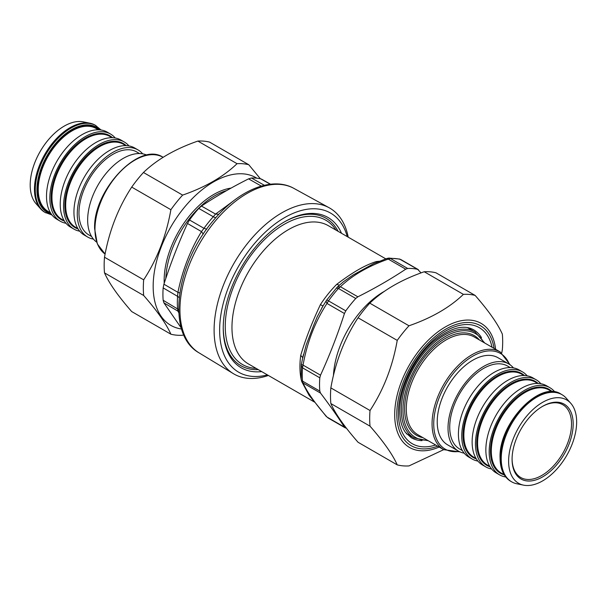 <?xml version="1.0" encoding="UTF-8"?>
<svg xmlns="http://www.w3.org/2000/svg" width="607" height="607" viewBox="0 0 607 607"><rect width="100%" height="100%" fill="white"/><g stroke="black" fill="none" stroke-linecap="round" stroke-linejoin="round"><path stroke-width="0.91" d="M223.239 327.378A85.124 49.144 120 0 0 230.607 355.778A85.124 49.144 120 0 0 258.271 369.625M338.107 231.335A85.124 49.144 120 0 0 284.015 222.116M341.529 233.308A86.786 50.108 120 0 0 284.6 221.775A86.786 50.108 120 0 0 255.183 247.436A86.786 50.108 120 0 0 223.239 328.061A86.786 50.108 120 0 0 261.693 371.598M348.221 237.17A95.792 55.305 120 0 0 329.138 207.746A95.792 55.305 120 0 0 249.363 241.146A95.792 55.305 120 0 0 233.354 373.646A95.792 55.305 120 0 0 268.377 375.46M261.571 179.164L260.744 178.853A87.962 50.783 -60 0 0 251.465 178.018L248.589 178.853C231.768 187.297 216.062 196.365 201.463 206.069L198.777 208.436A87.962 50.783 -60 0 0 195.302 212.48A87.962 50.783 -60 0 0 189.498 219.984L187.472 223.467L201.494 231.608L203.975 228.308A88.144 50.889 -60 0 1 213.277 216.737L215.584 214.081L218.869 214.294M181.311 328.091L163.913 302.847L163.154 300.26A87.962 50.783 -60 0 1 163.154 287.885L163.913 284.197C170.666 263.317 178.519 243.066 187.472 223.467M163.154 287.885L177.578 296.345L177.927 292.339L179.793 292.953M163.913 302.847L177.927 311.133L177.578 308.751A88.144 50.889 -60 0 1 177.578 296.345A6.943 3.65 -175.9 0 1 179.179 297.779M163.913 284.197L177.927 292.339C182.479 270.176 190.332 249.925 201.494 231.608L203.231 234.112M178.784 312.802L177.927 311.133L178.731 311.778M267.414 374.906A91.877 53.044 -60 0 1 220.075 338.577A91.877 53.044 -60 0 1 253.46 244.78A91.877 53.044 -60 0 1 347.257 236.616M345.785 310.86L328.478 300.875L326.983 303.432L344.442 313.516L345.785 310.86A87.939 50.776 -60 0 1 355.748 298.469L357.872 296.808C374.959 288.249 390.908 279.045 405.726 269.182L407.699 268.469A87.939 50.776 -60 0 1 417.669 269.364L418.299 269.614M407.699 268.469L390.4 258.483L388.26 259.098L386.705 258.521L373.586 263.696M326.589 300.23A4.628 0.637 35.6 0 1 326.612 300.169L337.257 287.119L340.413 286.724L338.448 288.477L355.748 298.469M344.442 313.516C337.598 334.723 329.624 355.277 320.519 375.179L319.806 377.812A87.939 50.776 -60 0 0 319.806 391.098L320.519 393.086C329.624 405.081 337.598 416.432 344.442 427.123L345.171 427.814M319.806 391.098L302.506 381.105A4.628 2.906 -4.8 0 1 301.148 379.269L301.338 364.503L303.06 365.095L302.506 367.819L319.806 377.812M301.3 365.422L302.506 367.819A87.939 50.776 -60 0 0 302.506 381.105L303.06 383.002L301.687 381.408L309.707 395.4M327.833 417.806L345.178 427.821M346.453 428.208A87.939 50.776 -60 0 1 345.785 428.056M421.053 272.9L417.669 269.364L399.55 259.045A4.628 3.725 103.5 0 1 400.362 259.371A87.939 50.776 -60 0 0 390.4 258.483A4.628 3.543 87.3 0 0 388.814 258.081L399.55 259.045M320.519 375.179L303.06 365.095C307.119 342.28 315.094 321.725 326.983 303.432L326.02 301.072M313.994 401.409L309.024 395.195L301.899 381.879M301.148 379.208L300.723 377.068A6.943 4.621 170.9 0 1 301.011 377.243M302.734 357.591L300.723 355.376C305.738 338.638 311.71 323.25 320.42 304.6A6.943 0.539 -146.9 0 0 323.03 305.86M339.374 285.184L336.688 284.364C352.72 272.24 364.655 265.342 376.09 261.617A6.943 5.152 -98.4 0 0 377.326 262.11M343.395 281.769L353.107 274.986L373.517 263.734M302.552 358.752L306.292 344.677L313.599 325.519L317.271 316.725L323.106 305.776M311.725 398.298L309.828 395.574M311.573 398.086L326.323 416.546M248.787 164.74L209.612 142.121A94.055 54.304 120 0 0 197.867 141.074C175.218 148.935 157.084 159.413 143.457 172.487A94.055 54.304 120 0 0 131.711 187.1C118.13 207.867 109.063 231.237 104.503 257.216A94.055 54.304 120 0 0 104.503 272.877C109.063 283.173 118.13 296.079 131.711 311.581L170.886 334.199C166.326 323.903 157.259 310.996 143.677 295.495A94.055 54.304 -60 0 1 143.677 279.835C157.259 259.06 166.326 235.691 170.886 209.711A94.055 54.304 -60 0 1 182.631 195.105C205.28 187.237 223.414 176.766 237.041 163.685A94.055 54.304 -60 0 1 248.787 164.74L260.373 178.769M256.829 178.2A85.23 49.213 120 0 0 166.584 234.826A85.23 49.213 120 0 0 181.592 329.017M183.762 334.844L182.631 335.246A94.055 54.304 -60 0 1 170.886 334.199M143.457 172.487L182.631 195.105M170.886 209.711L131.711 187.1M237.041 163.685L197.867 141.074M104.503 257.216L143.677 279.835M143.677 295.495L104.503 272.877M443.709 449.658L408.981 465.926A94.055 54.304 -60 0 1 397.228 464.879C392.668 454.582 383.601 441.684 370.027 426.175A94.055 54.304 -60 0 1 370.027 410.514C383.601 389.747 392.668 366.37 397.228 340.398A94.055 54.304 -60 0 1 408.981 325.784C431.623 317.916 449.764 307.445 463.391 294.365A94.055 54.304 -60 0 1 475.137 295.419C488.711 310.921 497.778 323.827 502.338 334.123A94.055 54.304 -60 0 1 502.687 341.756A94.055 54.304 -60 0 1 502.338 349.784L501.739 352.933M468.657 328.304A62.309 35.972 120 0 0 468.149 327.75A62.309 35.972 120 0 1 468.657 328.304M406.789 434.035A62.309 35.972 120 0 0 407.525 434.195A62.309 35.972 120 0 1 406.789 434.035M475.137 295.419L435.963 272.801A94.055 54.304 120 0 0 424.217 271.754C401.568 279.622 383.434 290.093 369.807 303.166A94.055 54.304 120 0 0 358.054 317.78C344.48 338.547 335.413 361.924 330.853 387.896A94.055 54.304 120 0 0 330.853 403.556C335.413 413.86 344.48 426.759 358.054 442.26L397.228 464.879M463.391 294.365L424.217 271.754M370.027 426.175L330.853 403.556M330.853 387.896L370.027 410.514M397.228 340.398L358.054 317.78M369.807 303.166L408.981 325.784M458.444 451.107L447.64 444.863A50.32 29.053 -60 0 1 437.222 421.827A50.32 29.053 -60 0 1 459.18 371.196A50.32 29.053 -60 0 1 497.96 357.713L508.765 363.95A50.32 29.053 120 0 0 469.993 377.433A50.32 29.053 120 0 0 448.027 428.072A50.32 29.053 120 0 0 458.444 451.107A50.32 29.053 120 0 0 464.188 453.163M542.21 406.576A42.027 24.265 -60 0 1 562.81 404.725A42.027 24.265 -60 0 1 571.521 423.967A42.027 24.265 -60 0 1 553.174 466.259A42.027 24.265 -60 0 1 520.783 477.527A42.027 24.265 -60 0 1 512.08 458.755M573.183 423.967A43.203 24.948 120 0 0 542.628 406.326A43.203 24.948 120 0 0 512.08 459.241A43.203 24.948 120 0 0 542.628 476.882A43.203 24.948 120 0 0 573.183 423.967M576.65 421.964A48.112 27.778 120 0 0 570.808 403.321A48.112 27.778 120 0 0 518.575 427.715A48.112 27.778 120 0 0 523.568 485.145A48.112 27.778 120 0 0 558.584 467.094A48.112 27.778 120 0 0 576.65 421.964M523.568 485.145L516.876 483.787A50.32 29.053 -60 0 1 511.648 481.821A50.32 29.053 -60 0 1 501.23 458.786A50.32 29.053 -60 0 1 523.196 408.147A50.32 29.053 -60 0 1 561.968 394.671A50.32 29.053 -60 0 1 566.278 398.207L570.808 403.321M554.844 391.985A50.32 29.053 120 0 0 549.912 387.706A50.32 29.053 120 0 0 511.14 401.189A50.32 29.053 120 0 0 489.174 451.828A50.32 29.053 120 0 0 499.599 474.864A50.32 29.053 120 0 0 505.768 476.996M549.912 387.706L546.588 385.786A50.32 29.053 120 0 0 507.816 399.269A50.32 29.053 120 0 0 485.85 449.908A50.32 29.053 120 0 0 496.276 472.944L499.599 474.864M540.852 383.73A50.32 29.053 120 0 0 536.201 379.792A50.32 29.053 120 0 0 497.421 393.268A50.32 29.053 120 0 0 475.463 443.907A50.32 29.053 120 0 0 485.881 466.942A50.32 29.053 120 0 0 491.617 469.006M536.201 379.792L532.87 377.873A50.32 29.053 120 0 0 494.098 391.348A50.32 29.053 120 0 0 472.132 441.987A50.32 29.053 120 0 0 482.557 465.023L485.881 466.942M527.134 375.809A50.32 29.053 120 0 0 522.483 371.871A50.32 29.053 120 0 0 483.711 385.354A50.32 29.053 120 0 0 461.745 435.993A50.32 29.053 120 0 0 472.163 459.021A50.32 29.053 120 0 0 477.906 461.085M522.483 371.871L519.16 369.951A50.32 29.053 120 0 0 480.38 383.434A50.32 29.053 120 0 0 458.422 434.066A50.32 29.053 120 0 0 468.839 457.101L472.163 459.021M513.416 367.888A50.32 29.053 120 0 0 508.765 363.95M510.259 367.599L507.558 366.036A47.907 27.656 120 0 0 459.651 393.7A47.907 27.656 120 0 0 459.651 449.021L462.352 450.576M40.563 208.793L36.041 203.679A48.112 27.778 -60 0 1 40.161 151.507A48.112 27.778 -60 0 1 83.28 121.855L89.973 123.213A50.32 29.053 120 0 0 53.355 142.099A50.32 29.053 120 0 0 34.455 189.301A50.32 29.053 120 0 0 40.563 208.793A50.32 29.053 120 0 0 44.88 212.329L52.005 215.015M101.081 130.004L95.193 125.179A50.32 29.053 120 0 0 89.973 123.213M65.996 223.27A50.32 29.053 -60 0 1 60.252 221.214L56.929 219.294A50.32 29.053 -60 0 1 46.511 196.258A50.32 29.053 -60 0 1 68.47 145.619A50.32 29.053 -60 0 1 107.249 132.136L110.573 134.056A50.32 29.053 -60 0 1 115.224 137.994M60.252 221.214A50.32 29.053 -60 0 1 49.835 198.178A50.32 29.053 -60 0 1 71.801 147.539A50.32 29.053 -60 0 1 110.573 134.056M79.714 231.191A50.32 29.053 -60 0 1 73.971 229.127L70.647 227.208A50.32 29.053 -60 0 1 60.23 204.172A50.32 29.053 -60 0 1 82.188 153.541A50.32 29.053 -60 0 1 120.968 140.058L124.291 141.977A50.32 29.053 -60 0 1 128.942 145.915M73.971 229.127A50.32 29.053 -60 0 1 63.553 206.092A50.32 29.053 -60 0 1 85.519 155.46A50.32 29.053 -60 0 1 124.291 141.977M93.425 239.112A50.32 29.053 -60 0 1 87.689 237.049L84.365 235.129A50.32 29.053 -60 0 1 73.94 212.093A50.32 29.053 -60 0 1 95.906 161.454A50.32 29.053 -60 0 1 134.678 147.979L138.009 149.899A50.32 29.053 -60 0 1 142.66 153.837M87.689 237.049A50.32 29.053 -60 0 1 77.271 214.013A50.32 29.053 -60 0 1 99.229 163.374A50.32 29.053 -60 0 1 138.009 149.899M139.496 153.541L136.803 151.985A47.907 27.656 120 0 0 88.895 179.642A47.907 27.656 120 0 0 88.895 234.962L91.589 236.518M96.665 242.132A50.32 29.053 -60 0 1 87.658 220.015A50.32 29.053 -60 0 1 108.676 170.4A50.32 29.053 -60 0 1 146.894 155.126M329.138 207.746L293.947 188.42A94.927 54.812 120 0 0 214.886 221.525A94.927 54.812 120 0 0 199.02 352.834L233.354 373.646M189.498 219.984L203.975 228.308L206.782 229.226M198.777 208.436L213.277 216.737A6.943 1.935 -138.2 0 0 215.842 217.625M201.463 206.069L215.584 214.081L233.392 200.978M248.589 178.853L261.321 186.083M163.154 300.26L178.663 309.593M251.465 178.018L264.356 185.287M260.744 178.853L270.327 184.247M164.224 283.226A70.109 40.479 -60 0 1 189.968 215.204A70.109 40.479 -60 0 1 231.123 188.079M226.745 190.537A69.426 40.085 120 0 0 191.357 216.229A69.426 40.085 120 0 0 165.84 278.363M256.146 368.396A83.311 48.105 -60 0 1 232.466 354.845A83.311 48.105 -60 0 1 256.033 248.855A83.311 48.105 -60 0 1 335.99 230.106M385.779 258.855L328.341 225.69A79.843 46.094 120 0 0 254.583 262.194A79.843 46.094 120 0 0 238.877 354.7A79.843 46.094 120 0 0 248.498 363.98L314.509 402.092M357.872 296.808L340.413 286.724C352.455 275.252 368.403 266.048 388.26 259.098L405.726 269.182M321.695 308.121L326.612 300.169A4.628 0.637 35.6 0 1 328.478 300.875A87.939 50.776 -60 0 1 338.448 288.477L336.293 288.158M344.442 427.123L326.983 417.039C315.094 403.435 307.119 392.092 303.06 383.002L320.519 393.086M388.784 258.081A4.628 3.543 87.3 0 1 388.814 258.081L386.705 258.521M300.723 355.376A79.843 46.094 120 0 0 300.723 377.068M336.688 284.364A79.843 46.094 120 0 0 320.42 304.6M379.421 261.26A79.843 46.094 120 0 0 376.09 261.617M310.42 396.447A6.943 5.235 -34.6 0 0 309.024 395.195M333.433 375.672A71.338 41.185 -60 0 1 384.876 291.049M437.662 446.16A69.281 40.001 -60 0 1 396.872 410.795A69.281 40.001 -60 0 1 443.064 330.785A69.281 40.001 -60 0 1 494.09 348.418M495.608 349.298A71.634 41.359 120 0 0 443.277 328.182A71.634 41.359 120 0 0 394.732 412.274A71.634 41.359 120 0 0 439.18 447.04M492.065 347.25A67.013 38.689 120 0 0 440.682 334.237A67.013 38.689 120 0 0 398.397 413.048A67.013 38.689 120 0 0 435.636 444.992M422.04 440.644A62.309 35.972 -60 0 1 411.303 437.73L405.484 432.419C401.788 427.396 399.884 420.302 399.778 411.129C399.376 388.7 414.171 357.872 433.557 341.301C450.015 327.962 463.369 324.13 473.612 329.806A62.309 35.972 -60 0 1 481.503 337.651M467.466 327.613L475.099 332.029A61.132 35.297 120 0 0 427.996 348.403A61.132 35.297 120 0 0 401.31 409.93A61.132 35.297 120 0 0 413.966 437.913L428.284 440.75M459.082 451.456A55.252 31.905 -60 0 1 433.732 423.845A55.252 31.905 -60 0 1 465.827 360.922A55.252 31.905 -60 0 1 509.387 364.329M510.183 364.868L500.183 351.939A56.428 32.581 120 0 0 456.699 367.053A56.428 32.581 120 0 0 432.063 423.845A56.428 32.581 120 0 0 443.755 449.681L459.954 451.874M443.755 449.681L417.98 434.802A56.428 32.581 -60 0 1 406.295 408.966A56.428 32.581 -60 0 1 430.924 352.181A56.428 32.581 -60 0 1 474.416 337.06L500.183 351.939M479.371 339.92A57.604 33.256 120 0 0 433.656 347.158A57.604 33.256 120 0 0 404.634 408.966A57.604 33.256 120 0 0 422.942 437.662M427.282 440.174A59.956 34.614 -60 0 1 402.972 409.93A59.956 34.614 -60 0 1 436.099 343.031A59.956 34.614 -60 0 1 483.711 342.431M500.396 458.308A50.32 29.053 -60 0 1 522.361 407.669A50.32 29.053 -60 0 1 561.141 394.186C540.025 379.58 498.529 423.648 500.054 457.83C500.168 469.135 503.757 476.973 510.821 481.343A50.32 29.053 -60 0 1 500.396 458.308M504.159 474.712L501.215 473.012A47.907 27.656 -60 0 1 491.298 451.084A47.907 27.656 -60 0 1 512.209 402.873A47.907 27.656 -60 0 1 549.123 390.035L552.067 391.735M552.241 391.743A48.492 27.998 120 0 0 513.954 399.945A48.492 27.998 120 0 0 490.464 451.084A48.492 27.998 120 0 0 504.25 474.864M489.781 466.411L487.504 465.099A47.907 27.656 -60 0 1 477.58 443.163A47.907 27.656 -60 0 1 498.491 394.952A47.907 27.656 -60 0 1 535.412 382.114L537.688 383.434M538.128 383.449A48.492 27.998 120 0 0 499.925 392.327A48.492 27.998 120 0 0 476.745 443.163A48.492 27.998 120 0 0 490.008 466.783M476.07 458.497L473.786 457.177A47.907 27.656 -60 0 1 463.862 435.242A47.907 27.656 -60 0 1 484.773 387.031A47.907 27.656 -60 0 1 521.694 374.2L523.978 375.513M524.41 375.528A48.492 27.998 120 0 0 486.207 384.406A48.492 27.998 120 0 0 463.035 435.242A48.492 27.998 120 0 0 476.298 458.869M94.973 229.226A56.428 32.581 -60 0 1 119.609 172.441A56.428 32.581 -60 0 1 163.093 157.319C139.489 140.961 92.909 190.423 94.631 228.748L97.317 243.877L105.11 254.067A56.428 32.581 -60 0 1 94.973 229.226M96.027 125.657A50.32 29.053 120 0 0 57.248 139.14A50.32 29.053 120 0 0 35.289 189.779A50.32 29.053 120 0 0 45.707 212.814M51.208 213.952A49.144 28.37 -60 0 1 36.951 189.779A49.144 28.37 -60 0 1 60.92 137.789A49.144 28.37 -60 0 1 99.76 129.852M98.782 129.792A48.492 27.998 120 0 0 47.452 155.718A48.492 27.998 120 0 0 50.669 213.133M50.442 212.761L48.158 211.441A47.907 27.656 -60 0 1 48.158 156.128A47.907 27.656 -60 0 1 96.065 128.464L98.349 129.784M64.16 220.682L61.876 219.362A47.907 27.656 -60 0 1 61.876 164.042A47.907 27.656 -60 0 1 109.784 136.385L112.067 137.706M112.5 137.713A48.492 27.998 120 0 0 61.17 163.632A48.492 27.998 120 0 0 64.388 221.054M77.878 228.604L75.594 227.284A47.907 27.656 -60 0 1 75.594 171.963A47.907 27.656 -60 0 1 123.502 144.307L125.786 145.619M126.218 145.634A48.492 27.998 120 0 0 74.881 171.553A48.492 27.998 120 0 0 78.106 228.968M199.02 352.834C165.992 334.457 175.431 264.72 212.951 221.016C237.701 190.628 271.61 175.787 293.947 188.42M261.564 179.156L270.555 184.225M400.961 259.606L418.329 269.629M301.148 379.269L301.687 381.408M337.257 287.119L343.448 281.724M301.338 364.503L303.424 354.564M406.326 433.504L413.966 437.913M484.72 343.008L475.099 332.029M510.821 481.343L511.648 481.821M561.141 394.186L561.968 394.671"/></g></svg>
